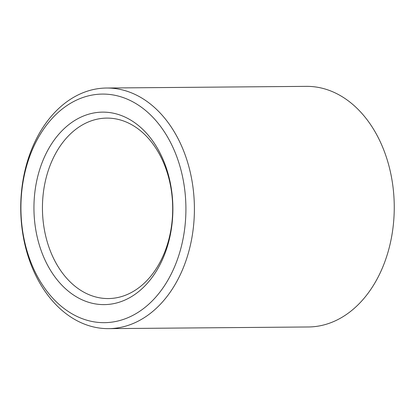 <?xml version="1.0" encoding="UTF-8"?>
<svg xmlns="http://www.w3.org/2000/svg" width="415" height="415" viewBox="0 0 415 415"><rect width="100%" height="100%" fill="white"/><g stroke="black" fill="none" stroke-linecap="round" stroke-linejoin="round"><path stroke-width="0.62" d="M52.295 160.174A90.237 65.129 -90.5 0 0 50.806 252.138A90.237 65.129 -90.5 0 0 108.32 298.561A90.237 65.129 -90.5 0 0 172.692 207.791A90.237 65.129 -90.5 0 0 106.816 118.104A90.237 65.129 -90.5 0 0 52.295 160.174M44.452 157A96.249 69.471 -90.5 0 0 101.053 304.543A96.249 69.471 -90.5 0 0 164.708 163.562A96.249 69.471 -90.5 0 0 44.452 157M33.397 147.367A114.296 82.497 -90.5 0 0 100.612 322.574A114.296 82.497 -90.5 0 0 176.204 155.158A114.296 82.497 -90.5 0 0 33.397 147.367M33.874 144.124A120.314 86.839 -90.5 0 0 31.882 266.741A120.314 86.839 -90.5 0 0 108.569 328.639A120.314 86.839 -90.5 0 0 194.402 207.609A120.314 86.839 -90.5 0 0 106.567 88.027A120.314 86.839 -90.5 0 0 33.874 144.124M108.569 328.639L308.418 326.973A120.314 86.839 -90.5 0 0 394.25 205.944A120.314 86.839 -90.5 0 0 306.415 86.362L106.567 88.027"/></g></svg>
